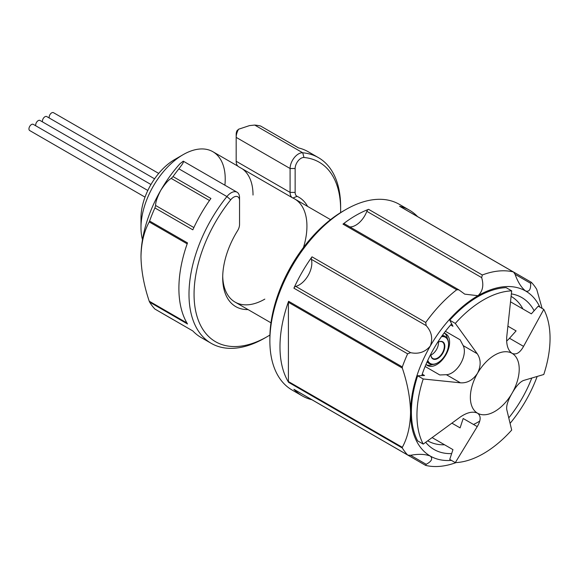 <?xml version="1.0" encoding="UTF-8"?>
<svg xmlns="http://www.w3.org/2000/svg" width="579" height="579" viewBox="0 0 579 579"><rect width="100%" height="100%" fill="white"/><g stroke="black" fill="none" stroke-linecap="round" stroke-linejoin="round"><path stroke-width="0.87" d="M248.029 309.577A63.14 36.455 -60 0 1 222.698 277.717A63.14 36.455 -60 0 1 237.578 230.703A8.338 4.813 120 0 0 239.547 224.493L239.547 200.602A8.338 4.813 120 0 0 233.648 197.2A8.338 4.813 120 0 0 230.703 199.813A103.641 59.84 120 0 0 215.526 222.025A103.641 59.84 120 0 0 199.639 323.422A103.641 59.84 120 0 0 267.346 336.573A103.641 59.84 120 0 0 269.915 335.031M267.346 336.573L264.82 338.027A107.216 61.902 -60 0 1 211.212 343.34A107.216 61.902 -60 0 1 211.205 219.535A107.216 61.902 -60 0 1 226.91 196.556A11.913 6.876 -60 0 1 231.122 192.821A11.913 6.876 -60 0 1 237.079 192.228A11.913 6.876 -60 0 1 239.547 197.685L239.547 200.602M303.468 247.486A59.565 34.393 120 0 0 294.602 198.901A59.565 34.393 120 0 0 292.894 198.025A11.913 6.876 -60 0 1 292.554 197.852A11.913 6.876 -60 0 1 290.086 192.394L290.086 168.503A11.913 6.876 -60 0 1 298.511 153.913A11.913 6.876 -60 0 1 302.723 152.784A107.216 61.902 -60 0 1 318.428 157.633A107.216 61.902 -60 0 1 340.633 206.717L340.633 209.634A103.641 59.84 120 0 0 303.989 157.502A8.338 4.813 120 0 0 301.037 158.291A8.338 4.813 120 0 0 295.145 168.503L295.145 192.394A8.338 4.813 120 0 0 297.107 196.332A63.14 36.455 -60 0 1 307.601 206.406M230.703 199.813L226.91 196.556L178.897 168.836L182.095 164.516C183.427 162.438 183.818 161.324 183.261 161.165L179.91 163.799A95.303 55.027 -60 0 0 160.723 190.39C157.155 197.396 155.454 202.433 155.642 205.487L193.864 227.554M238.548 129.24A11.913 6.876 120 0 0 236.174 137.375L236.174 134.458A8.338 4.813 -60 0 1 236.84 130.934L238.548 129.24L249.484 125.607L254.709 125.064A107.216 61.902 120 0 1 260.593 126.019L298.612 147.935M222.72 276.226A59.565 34.393 120 0 0 235.038 302.072A59.565 34.393 120 0 0 264.82 299.119M209.482 200.5L171.254 178.433L173.012 176.581L210.922 198.467A107.216 61.902 120 0 0 201.101 213.694A107.216 61.902 120 0 0 192.821 229.82L154.911 207.933L155.642 205.487M340.59 212.631A103.641 59.84 120 0 0 340.633 209.634M318.428 157.633L308.317 151.799A107.216 61.902 120 0 0 298.496 147.906L260.593 126.019M154.911 207.933A107.216 61.902 120 0 0 149.599 221.026L187.509 242.912A107.216 61.902 120 0 0 187.509 323.979L149.599 302.093A107.216 61.902 120 0 0 154.911 309.056L192.821 330.942A107.216 61.902 120 0 0 201.101 337.506L211.212 343.34M149.599 302.093L149.223 301.196C144.012 285.715 141.269 270.921 140.987 256.808A95.303 55.027 -60 0 1 160.723 190.39C165.008 183.789 168.518 179.801 171.254 178.433M237.079 192.228L183.261 161.165M178.897 168.836A107.216 61.902 120 0 0 173.012 176.581M140.987 256.808C141.247 243.137 143.99 231.513 149.223 221.931L149.599 221.026M172.766 319.413L154.911 309.056M242.449 168.916A59.565 34.393 -60 0 1 253.023 195.043M295.145 168.503L290.086 168.503L236.174 137.375L236.174 161.266A11.913 6.876 120 0 0 238.642 166.723L292.554 197.852M145.018 197.121L29.688 130.536A3.575 2.063 -60 0 1 28.95 128.9A3.575 2.063 -60 0 1 30.513 125.303A3.575 2.063 -60 0 1 33.264 124.347L147.811 190.477M35.804 125.809A3.575 2.063 -60 0 1 35.688 125.006A3.575 2.063 -60 0 1 37.251 121.409A3.575 2.063 -60 0 1 40.002 120.454L150.96 184.513M42.542 121.923A3.575 2.063 -60 0 1 42.426 121.12A3.575 2.063 -60 0 1 43.99 117.523A3.575 2.063 -60 0 1 46.74 116.567L154.579 178.824M49.28 118.029A3.575 2.063 -60 0 1 49.164 117.226A3.575 2.063 -60 0 1 50.728 113.629A3.575 2.063 -60 0 1 53.478 112.673L158.704 173.418M506.618 341.017A17.869 10.321 120 0 0 509.506 338.259L516.092 330.899L507.892 326.165M426.578 364.871A18.289 10.56 120 0 0 432.585 364.495M224.898 185.2A59.565 34.393 120 0 0 212.891 151.727L212.891 151.727A59.565 34.393 120 0 0 183.109 154.673A59.565 34.393 120 0 0 140.987 227.627A59.565 34.393 120 0 0 142.485 239.619M235.038 302.072L270.965 322.814L235.038 302.072M212.891 151.727L237.889 166.159L212.891 151.727M294.602 198.901L330.529 219.644L294.602 198.901M140.987 227.627L140.987 217.899A47.652 27.51 -60 0 1 174.684 159.536L183.109 154.673M425.116 366.478L439.787 374.953L446.38 374.707L460.435 382.82C467.224 383.269 472.913 380.092 477.516 373.281C481.106 365.914 481.011 359.393 477.234 353.726L455.304 323.415A94.116 54.339 -60 0 1 511.698 290.861L506.133 287.647A94.116 54.339 120 0 0 449.745 320.201L455.304 323.415M446.38 374.707A17.869 10.321 120 0 0 460.667 363.554A17.869 10.321 120 0 0 463.178 345.612L460.095 339.779L445.417 331.311M447.437 338.773A18.289 10.56 120 0 0 444.759 333.381M426.014 364.321A18.289 10.56 120 0 0 427.519 365.537A18.289 10.56 120 0 0 438.014 363.771A18.289 10.56 120 0 0 448.855 347.646A18.289 10.56 120 0 0 445.808 333.866A18.289 10.56 120 0 0 443.999 333.171M510.519 301.818L522.931 308.983A83.39 48.144 120 0 0 511.214 296.448A83.39 48.144 120 0 0 511.105 296.383M511.373 293.893A87.726 50.648 -60 0 1 534.128 310.742L538.217 306.168L543.782 309.381A94.116 54.339 -60 0 1 543.782 374.497L523.561 380.468C519.985 381.879 516.15 386.128 512.06 393.228C507.957 400.313 506.191 405.756 506.763 409.57L511.698 430.067A94.116 54.339 -60 0 1 455.304 462.628L449.745 459.415L451.656 453.589A87.726 50.648 -60 0 1 425.688 442.305M531.775 378.044A87.726 50.648 -60 0 1 508.767 417.893M539.889 307.138A95.303 55.027 120 0 0 525.594 290.991A95.303 55.027 120 0 0 477.943 295.717A95.303 55.027 120 0 0 430.291 346.018A95.303 55.027 120 0 0 410.547 412.436C410.272 398.352 407.529 383.559 402.311 368.056L288.407 302.289L288.407 381.547L402.311 447.314C407.529 437.833 410.272 426.202 410.547 412.436A95.303 55.027 120 0 0 430.291 456.064C425.181 454.081 418.61 453.82 410.576 455.289L426.187 464.307L425.724 465.415A107.216 61.902 -60 0 0 456.057 462.592M311.806 399.684A2.381 1.375 -60 0 1 311.784 399.669L425.536 465.342L311.784 399.669A2.381 1.375 -60 0 1 311.77 399.662M417.502 216.568L531.247 282.241L530.675 283.326L515.064 274.308C517.807 282.002 521.317 287.568 525.594 290.991C529.163 292.098 530.856 289.536 530.675 283.326M542.11 308.419L536.719 289.341A107.216 61.902 -60 0 0 531.406 282.371L531.247 282.241M399.293 204.322L409.404 210.155L399.293 204.322A107.216 61.902 120 0 0 345.685 209.634A107.216 61.902 120 0 0 269.872 340.944A107.216 61.902 120 0 0 292.077 390.029L302.187 395.862A107.216 61.902 -60 0 1 293.908 389.305L407.623 454.964A107.216 61.902 -60 0 1 402.318 447.994L288.595 382.343A107.216 61.902 -60 0 1 288.595 301.275L402.318 366.934A107.216 61.902 -60 0 1 407.623 353.834L293.908 288.183A107.216 61.902 -60 0 1 312.009 256.83L425.724 322.481A107.216 61.902 -60 0 1 456.715 289.768L342.992 224.116A107.216 61.902 -60 0 1 368.591 209.337L482.314 274.989A107.216 61.902 -60 0 1 513.305 271.92L399.582 206.262A107.216 61.902 -60 0 1 409.404 210.155L409.404 210.155A107.216 61.902 -60 0 1 417.604 216.626M269.872 340.944L269.872 338.027A103.641 59.84 -60 0 1 343.159 211.089L345.685 209.634M417.662 375.778A94.116 54.339 120 0 0 417.662 440.894L423.22 444.1A94.116 54.339 -60 0 1 423.22 378.984L417.662 375.778L421.751 375.626A87.726 50.648 -60 0 1 451.656 323.82L449.745 320.201M426.187 464.307C431.659 461.354 433.027 458.604 430.291 456.064A95.303 55.027 120 0 0 451.417 460.377M510.085 423.365A95.303 55.027 120 0 0 525.594 401.044A95.303 55.027 120 0 0 537.167 376.451M432.122 437.601L452.959 449.63L451.656 453.589M427.707 440.822A83.39 48.144 120 0 0 427.823 440.887A83.39 48.144 120 0 0 444.534 444.766M292.077 390.029L302.187 395.862A107.216 61.902 -60 0 0 311.886 399.727M342.992 224.116A2.381 1.375 -60 0 1 344.469 223.805L458.894 289.862L456.715 289.768M349.854 226.91A17.869 10.321 120 0 0 366.84 211.321A2.381 1.375 -60 0 1 368.591 209.337M293.908 288.183A2.381 1.375 -60 0 1 295.739 286.373A17.869 10.321 120 0 0 308.144 275.495A17.869 10.321 120 0 0 311.357 259.32A2.381 1.375 -60 0 1 312.009 256.83M294.306 389.537A2.381 1.375 -60 0 1 294.089 389.45A2.381 1.375 -60 0 1 293.908 389.305M399.582 206.262A2.381 1.375 -60 0 1 399.799 206.348A2.381 1.375 -60 0 1 399.988 206.5M288.407 302.289A2.381 1.375 -60 0 1 288.595 301.275M288.595 382.343A2.381 1.375 -60 0 1 288.407 381.547M402.318 366.934L402.311 368.056M402.311 447.314L402.318 447.994M515.064 274.308L513.544 272.021L399.799 206.348M410.576 455.289L407.833 455.123L294.089 389.45M295.739 286.373L410.576 352.669C418.61 354.341 425.181 352.126 430.291 346.018C433.027 338.541 431.659 331.738 426.187 325.622L311.357 259.32M425.724 322.481L426.187 325.622M410.576 352.669L407.623 353.834M458.894 289.862L464.742 294.139L477.943 295.717C482.72 291.396 483.964 285.36 481.67 277.616L366.84 211.321M482.314 274.989L481.67 277.616M422.229 374.193L424.53 375.518L421.751 375.626M450.657 324.949L452.959 326.281L451.656 323.82M522.931 308.983L531.356 313.847L534.128 310.742M479.716 421.099A59.565 34.393 -60 0 1 473.499 424.458M511.698 290.861L506.763 336.681C506.191 344.845 507.957 350.396 512.06 353.335A34.545 19.947 120 0 0 477.516 373.281A34.545 19.947 120 0 0 477.516 413.174C481.106 415.823 481.011 420.303 477.234 426.614L463.178 418.501L460.095 427.888L451.895 423.155M460.435 382.82L423.22 378.984M509.506 338.259L523.561 346.38C519.978 352.814 516.142 355.13 512.06 353.335A34.545 19.947 120 0 1 512.06 393.228A34.545 19.947 120 0 1 477.516 413.174C472.927 411.09 467.231 412.335 460.435 416.916L423.22 444.1M477.234 426.614L455.304 462.628M523.561 346.38L543.782 309.381M430.899 355.036A9.532 5.5 -60 0 0 431.717 354.623A9.532 5.5 120 0 0 438.404 342.037M437.717 342.384A9.532 5.5 120 0 1 442.356 341.979A9.532 5.5 120 0 1 443.818 349.615A9.532 5.5 120 0 1 437.586 358.017A9.532 5.5 -60 0 1 432.824 358.488A9.532 5.5 -60 0 1 430.848 354.268M437.55 342.486A9.886 5.71 -60 0 1 437.84 342.305L437.84 342.305A9.886 5.71 120 0 1 444.831 346.343A9.886 5.71 120 0 1 437.84 358.452A9.886 5.71 -60 0 1 430.848 354.42A9.886 5.71 -60 0 1 430.856 354.08M437.42 362.975L437.84 362.736L437.42 362.975A15.727 9.076 -60 0 1 429.56 363.757L428.713 363.272A15.727 9.076 -60 0 1 427.099 361.839M448.537 343.962A15.727 9.076 120 0 0 448.544 343.716A15.727 9.076 120 0 0 445.287 336.522L444.44 336.03A15.727 9.076 120 0 0 442.392 335.35M445.287 336.522A15.727 9.076 120 0 0 442.081 335.791M429.56 363.757A15.727 9.076 -60 0 1 427.324 361.347M441.451 336.667A15.126 8.736 120 0 1 448.544 344.201A15.126 8.736 120 0 1 437.84 362.736L437.84 362.736A15.126 8.736 -60 0 1 427.772 360.362M297.107 196.332L292.894 198.025M254.709 125.064L302.723 152.784L303.989 157.502M149.223 301.196L186.894 322.944M187.176 243.846L149.223 221.931M236.174 161.266L290.086 192.394L295.145 192.394M463.178 345.612L477.234 353.726M448.544 344.201L448.544 343.716"/></g></svg>
